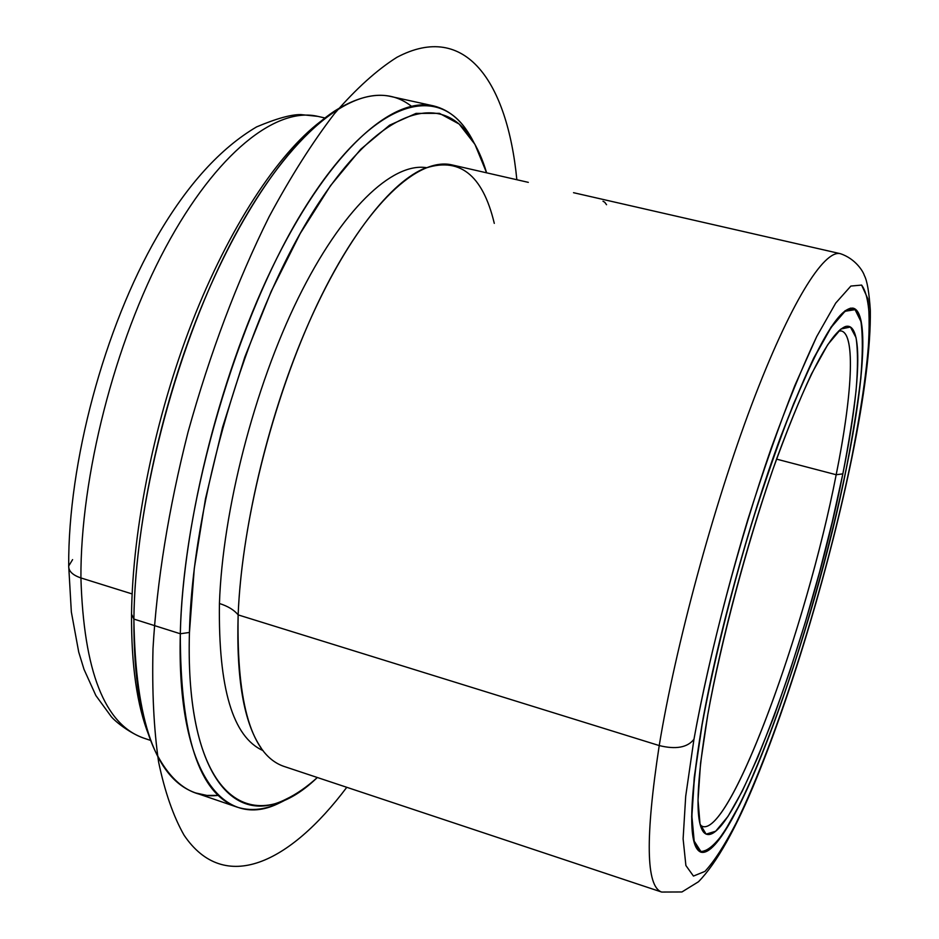 <?xml version="1.0" encoding="UTF-8"?>
<svg xmlns="http://www.w3.org/2000/svg" width="939" height="939" viewBox="0 0 939 939"><rect width="100%" height="100%" fill="white"/><g stroke="black" fill="none" stroke-linecap="round" stroke-linejoin="round"><path stroke-width="1.41" d="M606.547 204.714L604.739 202.249M604.61 202.155L603.014 201.251M573.529 192.695L840.346 253.683C823.949 249.398 789.934 303.285 751.54 405.12C713.206 506.72 675.528 645.973 659.225 745.566C675.528 645.973 713.206 506.72 751.54 405.12C789.934 303.285 823.949 249.398 840.346 253.683C855.582 258.706 863.27 271.629 864.314 275.432C867.096 280.444 869.103 292.099 870.336 310.386C870.758 346.338 864.631 395.342 851.966 457.422L851.614 458.22C825.897 583.882 777.48 738.899 736.153 823.034C724.638 845.229 714.239 861.345 704.954 871.392L693.452 876.075L685.893 865.523L683.111 838.844L685.705 796.249L693.956 739.298C709.426 652.922 739.11 540.782 771.224 448.149C787.222 404.028 802.387 366.832 816.719 336.549L835.733 303.062L850.875 286.055L861.626 285.08C866.591 291.818 869.232 305.163 869.573 325.105C868.552 358.815 862.166 405.061 851.614 458.22C858.504 422.973 863.692 390.882 867.178 361.949C869.549 335.423 869.76 314.354 867.824 298.743L861.626 285.08L850.875 286.055L835.733 303.062L816.719 336.549L794.77 385.706C779.065 425.578 763.372 470.345 747.702 520.018C724.861 596.218 705.846 674.002 693.956 739.298C687.43 747.561 675.857 749.651 659.225 745.566C675.857 749.651 687.43 747.561 693.956 739.298L685.705 796.249L683.111 838.844L685.893 865.523L693.452 876.075L704.954 871.392C714.239 861.345 724.638 845.229 736.153 823.034C777.48 738.899 825.897 583.882 851.614 458.22L851.966 457.422C830.276 563.071 793.115 688.733 756.681 777.95C736.094 828.491 716.692 863.094 698.475 881.756L681.937 891.968L661.655 892.05C645.962 886.522 645.152 837.694 659.225 745.566C645.152 837.694 645.962 886.522 661.655 892.05L283.848 766.365C251.769 755.261 236.534 704.766 238.142 614.892L659.225 745.566L238.142 614.892C236.205 678.451 243.835 722.748 261.007 747.773M846.626 467.106L846.626 467.106C814.277 631.747 732.033 860.57 700.917 852.166C688.357 847.412 688.686 805.052 701.926 725.096C716.797 640.234 748.688 523.269 780.462 437.386C814.125 349.566 838.363 306.49 853.199 308.168C869.033 311.948 864.303 380.6 846.626 467.106C852.976 434.487 857.718 404.897 860.852 378.347C862.941 354.073 863.035 334.953 861.11 320.974L855.218 309.06L845.17 310.668L831.168 326.913L813.702 358.076C800.603 385.999 786.776 420.073 772.234 460.31C743.089 544.643 716.175 646.22 701.926 725.096L694.25 777.281L691.667 816.672L693.991 841.708L700.705 852.084L711.081 848.457C719.532 839.642 729.04 825.123 739.615 804.923C777.668 728.171 822.916 583.53 846.626 467.106M219.433 603.507C227.931 606.183 234.163 609.986 238.142 614.892C234.163 609.986 227.931 606.183 219.433 603.507C218.259 688.111 232.79 737.138 263.049 750.59C232.79 737.138 218.259 688.111 219.433 603.507C222.578 510.957 254.246 387.514 298.097 298.402C342.031 209.139 392.138 162.482 426.236 167.635C392.138 162.482 342.031 209.139 298.097 298.402C254.246 387.514 222.578 510.957 219.433 603.507M317.347 777.504C251.499 841.074 184.596 798.643 189.443 632.452L194.303 568.306L205.477 498.82L222.578 427.222L244.856 356.949L271.195 291.395L300.222 233.506L330.54 185.617L360.74 149.254L389.591 125.18L416.083 113.384L439.44 113.337L459.159 124.054L474.923 144.336L486.613 172.823C482.529 159.149 477.341 147.54 471.061 137.998C440.039 89.663 376.727 108.736 311.22 214.773C245.76 320.105 192.354 502.635 189.443 632.452C185.335 770.379 231.839 827.024 285.972 799.206C296.29 794.312 306.748 787.07 317.347 777.504M180.311 633.766L189.443 632.452L180.311 633.766C182.917 501.672 237.379 315.61 304.295 208.658C371.269 101.001 435.942 82.256 467.622 131.695L473.726 142.258C463.678 122.129 450.274 110.004 433.513 105.884C392.96 96.33 331.49 149.371 276.759 258.389C222.12 367.126 182.835 520.981 180.311 633.766C180.311 736.387 199.279 794.183 237.203 807.153C253.671 812.341 271.43 808.937 290.468 796.941L279.763 802.798C224.456 831.273 176.497 774.123 180.311 633.766L133.89 619.083L180.311 633.766M411.341 106.189C390.859 90.179 365.224 91.834 334.448 111.131C290.491 140.099 239.093 213.505 199.279 312.288C159.583 411.094 134.946 528.434 133.89 619.083L131.542 614.176C131.249 665.07 137 705.424 148.785 735.214C137 705.424 131.249 665.07 131.542 614.176L133.89 619.083C133.608 676.596 140.733 720.647 155.264 751.235C171.544 783.713 192.601 798.432 218.423 795.38L206.85 795.415L195.758 792.974C155.968 779.358 135.345 721.387 133.89 619.083C134.923 506.696 173.692 354.05 229.151 246.464C284.705 138.62 348.158 86.494 390.73 96.482L433.513 105.884M131.542 614.176C132.516 527.882 155.111 417.198 192.084 322.194C229.186 227.226 277.768 153.984 320.598 121.46C277.768 153.984 229.186 227.226 192.084 322.194C155.111 417.198 132.516 527.882 131.542 614.176M72.596 559.621L68.7 565.982L71.341 611.958L78.712 652.042L84.005 669.343L95.872 695.553L111.33 716.739C115.873 722.114 130.275 733.406 143.82 738.148C104.675 724.662 83.7 671.256 80.918 577.943L132.117 593.929L80.918 577.943C80.39 476.965 114.711 342.254 165.604 247.497C216.58 152.541 276.465 106.541 317.863 116.377C276.465 106.541 216.58 152.541 165.604 247.497C114.711 342.254 80.39 476.965 80.918 577.943C83.7 671.256 104.675 724.662 143.82 738.148L150.686 740.448M68.7 565.982C68.512 571.123 72.596 575.102 80.918 577.943C72.596 575.102 68.512 571.123 68.7 565.982C67.995 462.962 104.264 327.817 157.341 236.194C187.377 184.643 220.454 148.209 256.582 126.906C276.524 118.502 291.313 114.405 300.95 114.593L317.863 116.377L324.929 117.974M494.29 223.365C482.552 174.114 458.795 155.991 423.031 168.985C387.291 184.971 341.808 244.915 304.4 333.075C267.099 421.2 241.546 530.84 238.142 614.892C241.922 518.164 275.726 388.1 321.478 295.644C367.325 203 418.512 156.801 452.199 164.959L528.317 182.354M836.18 474.735L776.553 459.124L836.18 474.735C806.93 625.667 731.129 834.971 702.642 826.52L700.318 825.123C726.187 847.706 806.143 630.433 836.18 474.735C853.058 391.317 856.168 327.359 838.644 330.962L841.356 330.974C855.863 334.413 852.072 396.012 836.18 474.735L842.835 473.866L836.18 474.735M707.783 714.649C721.152 639.06 748.7 536.65 776.964 457.962C806.941 377.009 829.677 333.239 845.159 326.631C863.915 320.305 860.605 386.833 842.835 473.866C811.542 634.705 728.711 859.924 703.628 832.2C694.966 821.39 696.351 782.21 707.783 714.649L700.553 763.29L698.017 800.228L700.024 823.973L706.116 834.137L715.682 831.226L727.983 816.402L742.244 791.201L757.75 757.386L773.83 716.774L789.863 671.174L805.275 622.357L819.571 572.051L832.236 521.967L842.835 473.866C848.774 443.243 853.175 415.543 856.051 390.765C857.941 368.182 857.953 350.482 856.063 337.688L850.417 327.018L840.921 329.014L827.775 344.625L811.472 373.98C799.277 400.12 786.448 431.87 772.985 469.23C746 547.46 721.117 641.337 707.783 714.649M702.114 724.744C713.041 665.281 730.296 594.833 750.965 525.817C765.144 480.791 779.37 440.086 793.631 403.711L813.632 358.616L831.05 327.511L845.03 311.279L855.065 309.659L860.946 321.525C862.859 335.469 862.777 354.543 860.687 378.757C857.565 405.261 852.835 434.78 846.509 467.329C822.846 583.518 777.668 727.889 739.709 804.465L724.45 831.637C715.107 844.83 707.243 851.45 700.881 851.485L694.191 841.109L691.879 816.12L694.461 776.811L702.114 724.744C688.909 804.547 688.569 846.814 701.116 851.567C732.138 859.971 814.219 631.63 846.509 467.329C864.138 381.023 868.845 312.546 853.058 308.778C838.257 307.1 814.066 350.083 780.485 437.703C748.782 523.387 716.973 640.069 702.114 724.744L702.114 724.744M516.849 179.736C507.33 82.245 465.615 20.858 396.857 57.338C376.938 69.885 356.104 88.7 334.354 113.807C312.37 142.47 290.632 176.767 269.153 216.674C237.074 281.207 210.031 353.017 188.035 432.116C168.539 509.102 156.86 581.3 152.998 648.708C151.965 691.081 153.82 728.793 158.574 761.869C164.83 791.882 173.339 816.331 184.091 835.229C224.456 894.855 289.682 863.364 346.784 787.305M279.763 802.798L285.972 799.206M467.622 131.695L471.061 137.998M237.203 807.153L195.758 792.974M845.159 326.631L839.924 329.824M703.628 832.2L700.823 826.766M698.51 850.722L701.116 851.567M853.058 308.778L850.394 308.145"/></g></svg>
